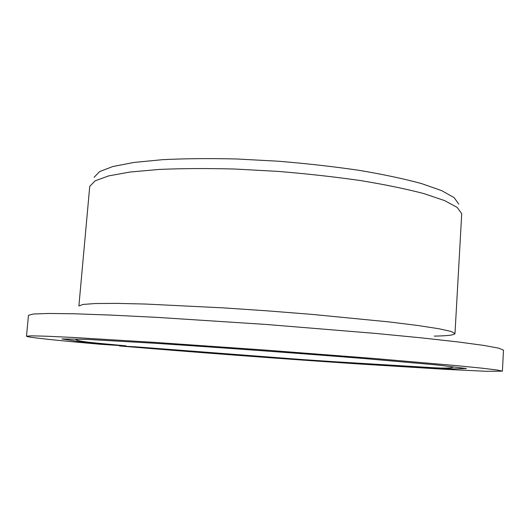 <?xml version="1.0" encoding="UTF-8"?>
<svg xmlns="http://www.w3.org/2000/svg" width="530" height="530" viewBox="0 0 530 530"><rect width="100%" height="100%" fill="white"/><g stroke="black" fill="none" stroke-linecap="round" stroke-linejoin="round"><path stroke-width="0.79" d="M75.783 339.445C77.638 341.83 100.322 343.327 126.12 345.878L78.215 341.446L61.957 338.942L87.019 339.385L157.205 343.407C224.939 347.912 293.527 352.92 362.964 358.439L437.078 364.965L466.453 368.509L453.64 368.9L409.789 366.727L274.726 357.743L135.15 346.792L315.642 360.592L434.66 367.793C445.094 368.337 451.268 368.125 453.163 367.158M119.508 345.533L119.475 345.938C189.296 351.867 278.7 358.585 356.511 363.812L445.849 369.364L486.626 371.305L502.394 371.152L497.61 370.072L482.538 368.231L456.648 365.64L374.319 358.505L264.715 350.045L155.045 342.406L72.557 337.431L46.567 336.219L31.389 335.834L26.5 336.206C26.613 337.312 57.922 340.551 100.912 344.328L124.311 345.845M26.5 336.206L28.468 315.304L33.443 314.005L48.674 313.455L74.69 313.793L111.254 315.098L157.125 317.384L266.59 324.486L375.916 333.45L421.628 337.888L457.993 341.943L483.784 345.408L498.77 348.177L503.5 350.184L502.394 371.152M119.475 345.938L135.15 346.792M454.985 333.575L451.123 331.462L438.946 328.759L418.203 325.539L389.258 321.935L311.812 314.369L267.59 310.871L223.329 307.87L145.611 304.048L116.454 303.379L95.466 303.531L83.018 304.432L78.891 305.956L89.736 186.341L95.215 180.79L108.61 175.914L130.049 172.031L159.093 169.448C181.909 168.427 207.217 168.295 235.009 169.037L277.833 171.382C306.81 173.754 334.384 176.821 360.552 180.578C385.158 184.625 406.285 188.971 423.94 193.616L444.577 200.585L457.118 207.369L461.729 213.663L454.985 333.575C454.482 335.026 447.572 335.874 434.249 336.113M94.075 177.338L99.594 171.588L112.85 166.519L133.944 162.445L162.445 159.682C184.798 158.556 209.555 158.324 236.724 158.987L278.581 161.239C306.89 163.571 333.84 166.619 359.419 170.382C383.481 174.456 404.171 178.848 421.483 183.565L441.762 190.674L454.13 197.624L458.755 204.116"/></g></svg>
